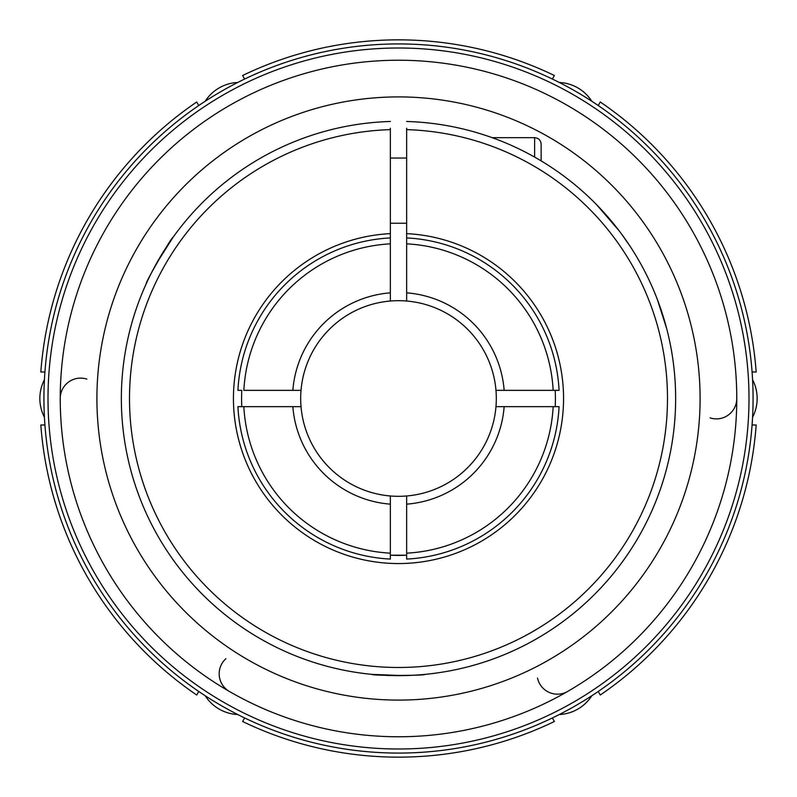 <?xml version="1.0" encoding="UTF-8"?>
<svg xmlns="http://www.w3.org/2000/svg" width="797" height="797" viewBox="0 0 797 797"><rect width="100%" height="100%" fill="white"/><g stroke="black" fill="none" stroke-linecap="round" stroke-linejoin="round"><path stroke-width="1.2" d="M301.027 390.351L243.842 390.351A154.867 154.867 0 0 1 390.351 243.842L390.351 129.632A268.988 268.988 0 0 0 166.922 535.345A268.988 268.988 0 0 0 630.078 535.345A268.988 268.988 0 0 0 406.649 129.632L406.649 301.027A97.812 97.812 0 0 0 301.027 406.649A97.812 97.812 0 0 0 390.351 495.973L390.351 504.152A105.961 105.961 0 0 1 292.848 406.649L301.027 406.649M406.649 237.924L406.649 233.641A165.059 165.059 0 0 1 540.067 483.371A165.059 165.059 0 0 1 256.933 483.371A165.059 165.059 0 0 1 390.351 233.641L390.351 237.924A160.785 160.785 0 0 0 237.924 390.351L241.8 390.351A156.909 156.909 0 0 0 241.8 406.649L237.924 406.649A160.785 160.785 0 0 0 390.351 559.076L390.351 555.2L406.649 555.2L406.649 559.076L406.649 553.158L406.649 559.076A160.785 160.785 0 0 0 559.076 406.649L504.152 406.649A105.961 105.961 0 0 1 406.649 504.152L406.649 553.158A154.867 154.867 0 0 0 553.158 406.649L555.2 406.649A156.909 156.909 0 0 0 555.2 390.351L559.076 390.351A160.785 160.785 0 0 0 406.649 237.924L406.649 243.842A154.867 154.867 0 0 1 553.158 390.351L555.2 390.351M237.924 390.351L241.8 390.351M406.649 129.632L406.649 128.217M406.649 504.152L406.649 495.973A97.812 97.812 0 0 0 495.973 390.351L559.076 390.351M504.152 390.351A105.961 105.961 0 0 0 406.649 292.848M495.973 390.351A97.812 97.812 0 0 0 406.649 301.027M495.973 406.649L504.152 406.649M390.351 301.027L390.351 292.848A105.961 105.961 0 0 0 292.848 390.351M559.076 406.649L555.2 406.649M390.351 128.217L390.351 129.632M229.367 691.447A20.373 20.373 0 0 1 225.89 658.691M237.705 714.52A40.757 40.757 0 0 1 205.218 695.761M752.079 372.01L756.174 372.01A358.65 358.65 0 0 0 600.28 101.996L598.238 105.533M598.238 691.467L600.28 695.004A358.65 358.65 0 0 0 756.174 424.99L752.079 424.99M552.351 79.042L554.393 75.506A358.65 358.65 0 0 0 242.607 75.506L244.649 79.042M44.921 424.99L40.826 424.99A358.65 358.65 0 0 0 196.72 695.004L198.762 691.467M198.762 105.533L196.72 101.996A358.65 358.65 0 0 0 40.826 372.01L44.921 372.01M390.351 495.973A97.812 97.812 0 0 0 406.649 495.973M534.628 157.099L534.628 137.662C538.583 138.05 540.755 140.222 541.143 144.187L541.143 160.894M390.351 292.848L390.351 237.924M292.848 406.649L241.8 406.649M404.766 555.28L402.714 555.35M402.495 555.36L398.221 555.409M406.649 555.2A156.909 156.909 0 0 1 390.351 555.2L390.351 504.152M402.724 675.607L372.01 674.372C370.356 675.746 426.594 675.756 424.99 674.372M559.295 82.48A40.757 40.757 0 0 1 591.782 101.239M736.777 398.5A338.277 338.277 0 0 1 229.367 691.447A338.277 338.277 0 0 1 229.367 105.553A338.277 338.277 0 0 1 736.777 398.5A20.373 20.373 0 0 1 710.137 417.897M700.095 398.5A301.595 301.595 0 0 1 247.708 659.687A301.595 301.595 0 0 1 247.708 137.313A301.595 301.595 0 0 1 700.095 398.5M44.423 417.259A40.757 40.757 0 0 1 44.423 379.741M406.649 223.25L390.351 223.25M591.782 695.761A40.757 40.757 0 0 1 559.295 714.52M205.218 101.239A40.757 40.757 0 0 1 237.705 82.48M244.649 717.958L242.607 721.494A358.65 358.65 0 0 0 554.393 721.494L552.351 717.958M486.27 135.629L491.261 137.343M629.69 245.665L621.291 233.66M619.189 230.861L596.754 204.849M657.445 299.752L666.661 328.553M156.401 263.608L172.839 237.626C172.471 235.504 144.347 284.2 146.349 283.503M191.121 214.652L187.893 218.358M225.232 182.204L230.423 178.149M252.51 162.937L250.507 164.182M390.351 555.2L390.351 553.158A154.867 154.867 0 0 1 243.842 406.649L237.924 406.649M752.577 379.741A40.757 40.757 0 0 1 752.577 417.259M567.633 691.447A20.373 20.373 0 0 1 537.527 678.078M60.223 398.5A20.373 20.373 0 0 1 86.863 379.103M406.649 121.483A277.137 277.137 0 0 1 637.142 539.42A277.137 277.137 0 0 1 159.858 539.42A277.137 277.137 0 0 1 390.351 121.483A277.137 277.137 0 0 0 159.858 539.42A277.137 277.137 0 0 0 637.142 539.42A277.137 277.137 0 0 0 406.649 121.483M753.075 398.5A354.575 354.575 0 0 1 221.217 705.574A354.575 354.575 0 0 1 221.217 91.426A354.575 354.575 0 0 1 753.075 398.5M554.393 721.494A358.65 358.65 0 0 1 242.607 721.494M242.607 75.506A358.65 358.65 0 0 1 554.393 75.506M749.001 398.5A350.501 350.501 0 0 1 223.25 702.037A350.501 350.501 0 0 1 223.25 94.963A350.501 350.501 0 0 1 749.001 398.5M406.649 158.045L390.351 158.045M534.628 137.662L492.147 137.662"/></g></svg>
